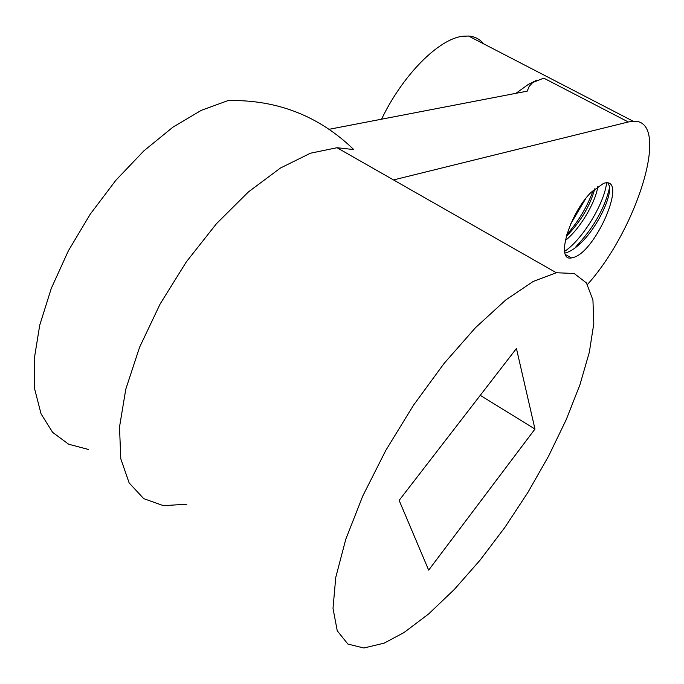 <?xml version="1.0" encoding="UTF-8"?>
<svg xmlns="http://www.w3.org/2000/svg" width="684" height="684" viewBox="0 0 684 684"><rect width="100%" height="100%" fill="white"/><g stroke="black" fill="none" stroke-linecap="round" stroke-linejoin="round"><path stroke-width="1.03" d="M571.465 257.928C555.417 261.621 569.088 214.314 591.002 192.409L603.733 183.218L605.913 182.799C626.57 180.106 595.935 250.754 574.004 257.295L571.465 257.928L565.497 254.568M394.172 180.311L394.044 179.798L628.314 121.974L633.239 121.282C671.431 118.819 637.975 228.43 587.445 284.501M565.249 240.546C580.314 228.849 596.046 201.31 597.816 186.347M594.755 188.801C590.335 205.285 581.186 220.812 567.318 235.373L566.249 236.373M607.879 182.961L609.307 185.92C612.026 196.274 597.423 227.447 580.682 243.153C575.312 248.283 570.413 251.498 565.984 252.772L564.933 253.02M340.931 149.958L362.529 162.27M394.044 179.798L394.069 180.251M628.314 121.974L543.754 78.138L532.691 82.559L529.134 86.475L527.21 91.152L329.132 129.293M88.245 449.414L68.639 444.215L52.617 432.348L41.066 413.888L34.739 389.29L34.2 359.331L39.723 325.208L51.266 288.434L68.383 250.772L90.297 214.092L115.895 180.251L143.871 150.865L172.804 127.25L201.31 110.329L228.123 100.557C277.08 99.573 318.958 115.904 353.756 149.557L337.015 147.727L310.476 153.207L280.44 168.033L248.48 191.888L216.443 223.728L186.347 261.852L160.159 303.927L139.57 347.284L125.796 389.162L119.512 427.021L120.786 458.767L129.148 482.93L143.725 498.645L163.399 505.656L186.886 504.211M399.14 500.389L516.429 348.507L534.965 429.056L428.663 570.131L399.14 500.389M403.928 632.597L428.654 613.941L454.356 589.42L480.048 560.187L504.86 527.424L527.98 492.3L548.645 456.014L566.181 419.762L579.938 384.75L589.326 352.26L593.806 323.575L592.934 300.028L586.427 282.928L574.167 273.497L556.331 272.736L533.152 281.483L505.75 299.968L475.483 327.696L444.087 363.435L413.529 405.184L385.819 450.354L362.759 496.028L345.779 539.249L335.758 577.399L333.005 608.384L337.263 630.828L347.874 644.054L363.854 648.013L384.092 643.165L403.928 632.597M381.552 119.196C402.773 74.838 439.094 38.543 462.948 36.243L468.557 36.038C474.816 36.526 479.852 39.133 483.682 43.87M515.95 93.323L528.45 84.32L536.778 80.182M606.571 182.782C604.818 202.088 583.332 238.904 564.599 251.396M585.76 198.497L570.695 223.959M566.711 234.749C578.75 221.035 587.582 206.183 593.208 190.212M575.996 246.616C593.473 228.011 604.656 208.389 609.547 187.749M480.262 395.343L534.965 429.056M337.015 147.727L556.331 272.736M633.239 121.282L468.557 36.038M566.318 236.125L567.344 235.356M576.005 246.599L580.707 243.128M528.45 84.32L532.682 82.542"/></g></svg>
